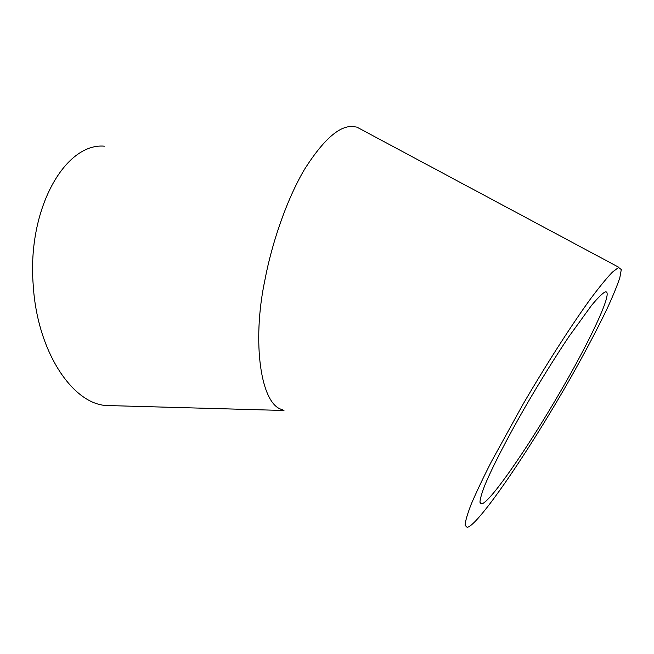 <?xml version="1.0" encoding="UTF-8"?>
<svg xmlns="http://www.w3.org/2000/svg" width="654" height="654" viewBox="0 0 654 654"><rect width="100%" height="100%" fill="white"/><g stroke="black" fill="none" stroke-linecap="round" stroke-linejoin="round"><path stroke-width="0.98" d="M604.607 292.199L605.408 291.888C613.362 290.368 593.325 334.006 565.424 382.876C537.539 431.804 503.572 483.29 487.81 499.345C485.072 502.092 483.028 503.613 481.655 503.899L479.954 502.223C480.101 498.912 481.753 493.206 484.892 485.104C492.397 467.046 507.479 437.73 526.135 405.349C540.686 380.432 554.878 357.615 568.71 336.9L591.453 305.5C597.233 298.576 601.623 294.145 604.607 292.199M104.444 146.185C65.408 142.564 27.018 208.446 33.223 285.177C37.18 351.231 72.095 403.191 105.768 405.496L113.641 405.717M282.79 409.723C260.766 405.725 251.643 342.418 264.903 280.051C271.778 243.501 286.607 199.576 304.625 169.165C323.73 139.204 340.039 125.012 353.544 126.598L356.888 127.129L365.169 131.56M618.529 267.511L612.496 272.048C606.814 277.934 599.514 286.853 590.587 298.788C571.571 324.964 546.164 364.564 522.53 405.112L491.244 461.937C482.807 478.565 476.112 492.691 471.158 504.332C467.299 514.306 465.288 521.312 465.117 525.35L467.193 527.402C469.032 527.018 471.845 524.86 475.638 520.927C495.814 499.697 536.852 437.166 570.386 378.265C584.856 352.686 597.028 329.632 606.912 309.113C612.757 296.466 617.057 286.035 619.804 277.819L621.3 269.538L618.529 267.511M105.768 405.496L283.975 410.483M480.077 502.901L481.655 503.899M356.888 127.129L618.954 267.372"/></g></svg>
